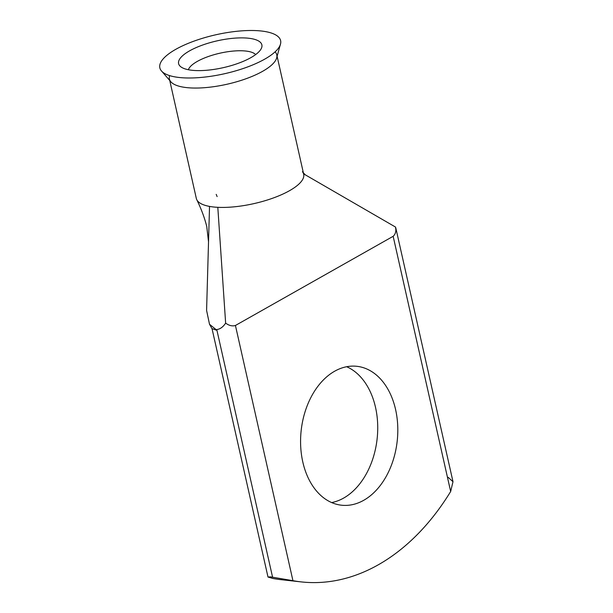 <?xml version="1.0" encoding="UTF-8"?>
<svg xmlns="http://www.w3.org/2000/svg" width="613" height="613" viewBox="0 0 613 613"><rect width="100%" height="100%" fill="white"/><g stroke="black" fill="none" stroke-linecap="round" stroke-linejoin="round"><path stroke-width="0.92" d="M248.564 38.228A42.68 13.754 167.3 0 1 261.391 48.335A42.68 13.754 167.3 0 1 233.691 64.855A42.68 13.754 167.3 0 1 191.9 70.265A42.68 13.754 167.3 0 1 180.521 66.556A42.68 13.754 167.3 0 1 197.746 46.917A42.68 13.754 167.3 0 1 248.564 38.228M255.659 54.565A35.11 11.318 -12.7 0 0 245.79 51.04A35.11 11.318 -12.7 0 0 210.573 55.76A35.11 11.318 -12.7 0 0 188.375 69.729M346.659 366.735A69.874 48.297 -83.7 0 1 375.508 407.316A69.874 48.297 -83.7 0 1 331.648 502.568M302.799 461.987A69.874 48.297 96.3 0 0 341.518 505.212A69.874 48.297 96.3 0 0 395.584 409.53A69.874 48.297 96.3 0 0 356.866 366.306A69.874 48.297 96.3 0 0 302.799 461.987M273.98 52.841A61.905 19.953 -12.7 0 0 280.279 44.795A61.905 19.953 -12.7 0 0 238.327 31.14A61.905 19.953 -12.7 0 0 166.483 55.653A61.905 19.953 -12.7 0 0 161.939 71.468A61.905 19.953 -12.7 0 0 214.044 75.782A61.905 19.953 -12.7 0 0 273.98 52.841M169.632 75.614A55.024 17.739 -12.7 0 0 169.418 79.046A55.024 17.739 -12.7 0 0 170.46 81.299A55.024 17.739 -12.7 0 0 186.567 87.598A55.024 17.739 -12.7 0 0 274.969 61.361A55.024 17.739 -12.7 0 0 276.808 57.331A55.024 17.739 -12.7 0 0 276.777 54.848A55.024 17.739 -12.7 0 0 275.114 51.837M169.694 80.265L196.321 198.42A55.024 17.739 -12.7 0 0 196.75 199.662A55.024 17.739 -12.7 0 0 209.531 206.405A55.024 17.739 -12.7 0 0 213.47 206.979A55.024 17.739 -12.7 0 0 217.807 207.317L225.638 323.128C229.063 325.618 232.327 326.407 235.43 325.48L292.937 580.68L270.456 576.848L268.004 577.04L272.862 578.465A242.403 167.556 96.3 0 0 281.122 579.683A242.403 167.556 96.3 0 0 291.152 580.35M448.141 477.312L452.999 481.718L450.662 491.503L393.155 236.304C395.546 234.12 396.343 231.04 395.531 227.071L395.73 228.956M209.531 206.405L206.589 310.431L209.516 324.277L216.113 329.618C219.738 329.419 222.917 327.258 225.638 323.128M215.914 329.595L216.228 330.139L212.021 328.606M292.937 580.68A242.403 167.556 96.3 0 0 301.198 581.898A242.403 167.556 96.3 0 0 450.662 491.503M393.155 236.304L235.43 325.48M303.588 173.839L395.531 227.071M217.807 207.317A55.024 17.739 -12.7 0 0 275.85 197.034A55.024 17.739 -12.7 0 0 303.68 174.222A55.024 17.739 -12.7 0 0 302.431 171.701M272.547 577.063L216.787 329.648M216.228 330.139L216.113 329.618M280.279 44.795L276.808 57.331M452.999 481.718L395.768 227.791M268.004 577.04L212.06 328.806M216.19 194.367L217.125 196.604M281.122 579.683L301.198 581.898M208.527 241.851L206.75 226.511C204.627 217.921 201.294 208.972 196.75 199.662L196.75 199.662M303.366 172.828L305.466 175.012L304.079 174.115M303.68 174.222L277.053 56.074M161.939 71.468L170.46 81.299M209.523 324.277L212.159 328.974"/></g></svg>
